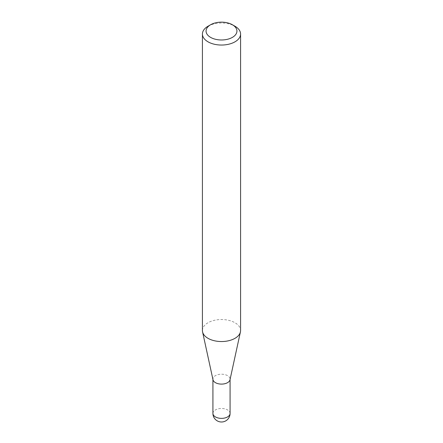 <?xml version="1.0" encoding="UTF-8"?>
<svg xmlns="http://www.w3.org/2000/svg" width="443" height="443" viewBox="0 0 443 443"><rect width="100%" height="100%" fill="white"/><g stroke="black" fill="none" stroke-linecap="round" stroke-linejoin="round"><path stroke-width="0.33" stroke-dasharray="2.21 1.66" d="M212.994 379.773A8.578 4.951 180 0 1 212.922 379.153A8.578 4.951 180 0 1 218.216 374.579A8.578 4.951 180 0 1 227.564 375.653A8.578 4.951 180 0 1 230.078 379.153A8.578 4.951 180 0 1 230.006 379.773M202.423 330.533A19.077 11.014 180 0 1 214.202 320.361A19.077 11.014 180 0 1 234.989 322.748A19.077 11.014 180 0 1 240.577 330.533M208.011 26.242A19.077 11.014 180 0 1 234.989 26.242M230.078 413.424A8.578 4.951 0 0 0 227.564 409.925A8.578 4.951 0 0 0 215.436 409.925A8.578 4.951 0 0 0 212.922 413.424M230.078 379.153L230.078 379.463M212.922 379.153L212.922 379.463"/><path stroke-width="0.66" d="M240.577 34.033L240.577 330.533A19.077 11.014 180 0 1 240.427 331.907L230.006 379.773A8.578 4.951 180 0 1 224.28 383.837A8.578 4.951 180 0 1 215.436 382.652A8.578 4.951 180 0 1 212.994 379.773L202.573 331.907A19.077 11.014 180 0 1 202.423 330.533L202.423 34.033A19.077 11.014 180 0 1 208.011 26.242L210.58 24.764A15.439 8.915 0 0 0 210.58 37.367A15.439 8.915 0 0 0 232.42 37.367A15.439 8.915 0 0 0 232.42 24.764L234.989 26.242A19.077 11.014 180 0 1 240.577 34.033A19.077 11.014 180 0 1 228.798 44.206A19.077 11.014 180 0 1 208.011 41.819A19.077 11.014 180 0 1 202.423 34.033M240.427 331.907A19.077 11.014 180 0 1 227.685 340.949A19.077 11.014 180 0 1 208.011 338.319A19.077 11.014 180 0 1 202.573 331.907M234.989 26.242L232.42 24.764A15.439 8.915 0 0 0 210.58 24.764M227.564 416.924A8.578 4.951 0 0 0 230.078 413.424A8.578 8.578 0 0 1 217.214 420.85A8.578 8.578 0 0 1 212.922 413.424A8.578 4.951 0 0 0 215.436 416.924A8.578 4.951 0 0 0 227.564 416.924M230.078 379.463L230.078 413.424M212.922 379.463L212.922 413.424"/></g></svg>
